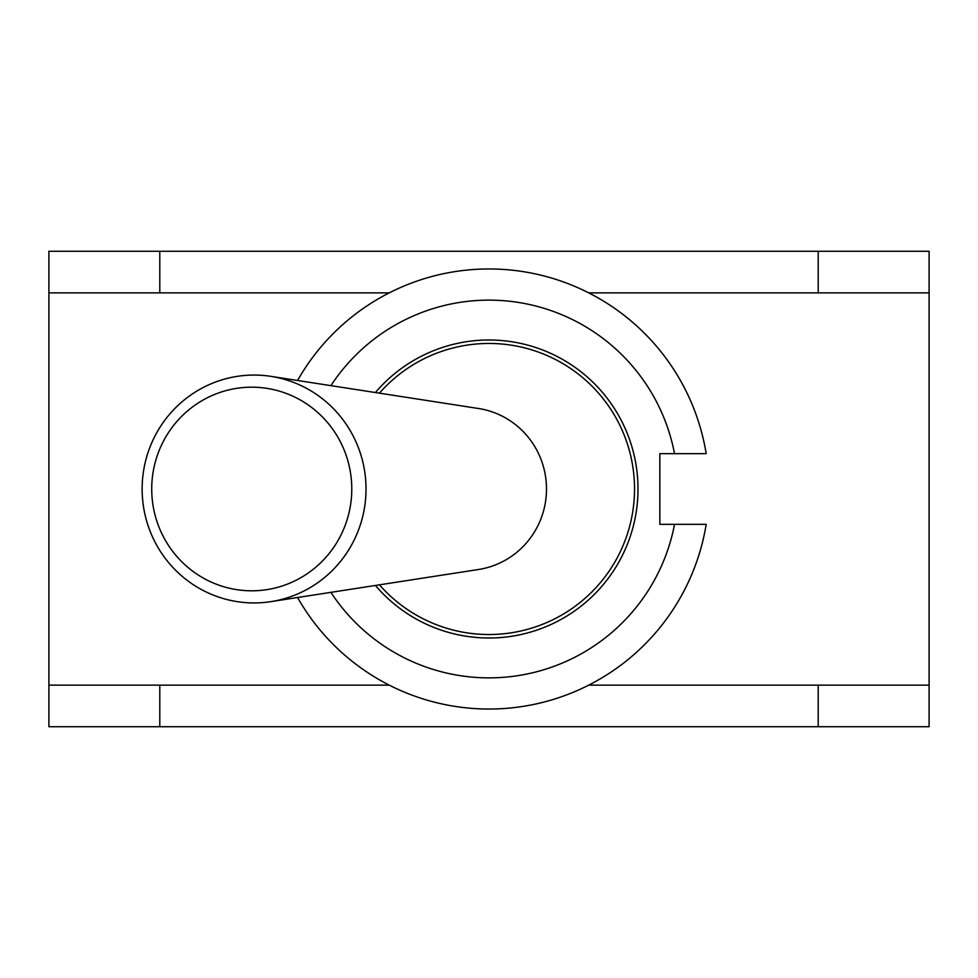 <?xml version="1.0" encoding="UTF-8"?>
<svg xmlns="http://www.w3.org/2000/svg" width="978" height="978" viewBox="0 0 978 978"><rect width="100%" height="100%" fill="white"/><g stroke="black" fill="none" stroke-linecap="round" stroke-linejoin="round"><path stroke-width="1.47" d="M48.9 251.273L159.793 251.273L159.793 292.862L48.9 292.862L48.9 251.273M48.9 726.727L48.9 685.138L159.793 685.138L159.793 726.727L48.9 726.727M929.1 726.727L818.207 726.727L818.207 685.138L929.1 685.138L929.1 726.727M929.1 251.273L929.1 292.862L818.207 292.862L818.207 251.273L929.1 251.273M651.776 726.727L681.58 726.727M732.84 726.727L692.143 726.727M159.793 726.727L818.207 726.727M159.793 251.273L818.207 251.273M48.9 292.862L48.9 685.138M929.1 685.138L929.1 292.862M330.919 385.65A188.864 188.864 0 0 1 674.527 453.658L706.189 453.658A220.05 220.05 0 0 0 297.569 380.491M297.569 597.509A220.05 220.05 0 0 0 706.189 524.342L674.527 524.342A188.864 188.864 0 0 1 330.919 592.35M674.527 453.658L659.844 453.658L659.844 524.342L674.527 524.342M375.418 392.545A149.011 149.011 0 0 1 591.47 380.821A149.011 149.011 0 0 1 591.47 597.179A149.011 149.011 0 0 1 375.418 585.455M254.072 375.063A113.937 111.932 -90 0 0 142.458 497.594A113.937 111.932 -90 0 0 270.906 601.641A113.937 111.932 -90 0 0 366.016 489A113.937 111.932 -90 0 0 270.906 376.359A113.937 111.932 -90 0 0 254.072 375.063M251.749 387.178A101.822 100.037 90 0 1 338.376 539.905A101.822 100.037 90 0 1 165.123 539.905A101.822 100.037 90 0 1 251.749 387.178M270.906 601.641L478.535 569.489A81.418 79.988 -90 0 0 546.494 489A81.418 79.988 -90 0 0 478.535 408.511L270.906 376.359M159.793 292.862L389.244 292.862M588.756 292.862L818.207 292.862M159.793 685.138L389.244 685.138M588.756 685.138L818.207 685.138M379.452 584.832A145.551 145.551 0 0 0 621.531 428.853A145.551 145.551 0 0 0 379.452 393.168"/></g></svg>
